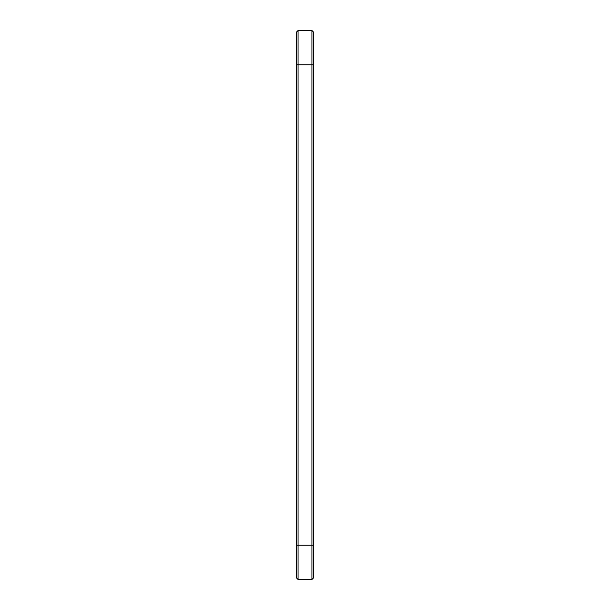 <?xml version="1.0" encoding="UTF-8"?>
<svg xmlns="http://www.w3.org/2000/svg" width="610" height="610" viewBox="0 0 610 610"><rect width="100%" height="100%" fill="white"/><g stroke="black" fill="none" stroke-linecap="round" stroke-linejoin="round"><path stroke-width="0.91" d="M298.069 30.5L298.069 64.812L296.422 64.812L296.422 32.147L298.069 30.5L311.931 30.5L313.578 32.147L313.578 577.853L311.931 579.5L311.931 545.188L313.578 545.188M311.931 30.5L311.931 545.188L298.069 545.188L298.069 579.5L296.422 577.853L296.422 64.812M313.578 64.812L298.069 64.812L298.069 545.188L296.422 545.188M298.069 579.5L311.931 579.5"/></g></svg>

